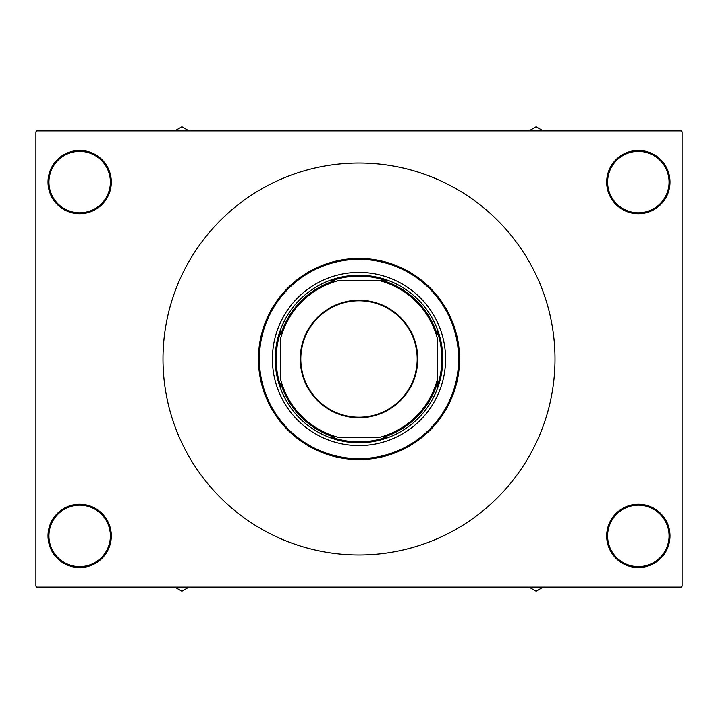 <?xml version="1.0" encoding="UTF-8"?>
<svg xmlns="http://www.w3.org/2000/svg" width="718" height="718" viewBox="0 0 718 718"><rect width="100%" height="100%" fill="white"/><g stroke="black" fill="none" stroke-linecap="round" stroke-linejoin="round"><path stroke-width="1.08" d="M606.683 535.915A31.655 31.655 0 0 1 638.338 504.251A31.655 31.655 0 0 1 669.993 535.915A31.655 31.655 0 0 1 638.338 567.57A31.655 31.655 0 0 1 606.683 535.915M669.068 535.915A30.73 30.73 0 0 0 638.338 505.185A30.73 30.73 0 0 0 607.607 535.915A30.73 30.73 0 0 0 638.338 566.637A30.73 30.73 0 0 0 669.068 535.915M48.007 535.915A31.655 31.655 0 0 1 79.662 504.251A31.655 31.655 0 0 1 111.317 535.915A31.655 31.655 0 0 1 79.662 567.57A31.655 31.655 0 0 1 48.007 535.915M110.392 535.915A30.73 30.73 0 0 0 79.662 505.185A30.73 30.73 0 0 0 48.932 535.915A30.73 30.73 0 0 0 79.662 566.637A30.73 30.73 0 0 0 110.392 535.915M48.007 182.085A31.655 31.655 0 0 1 79.662 150.43A31.655 31.655 0 0 1 111.317 182.085A31.655 31.655 0 0 1 79.662 213.749A31.655 31.655 0 0 1 48.007 182.085M110.392 182.085A30.73 30.73 0 0 0 79.662 151.363A30.73 30.73 0 0 0 48.932 182.085A30.73 30.73 0 0 0 79.662 212.815A30.73 30.73 0 0 0 110.392 182.085M606.683 182.085A31.655 31.655 0 0 1 638.338 150.43A31.655 31.655 0 0 1 669.993 182.085A31.655 31.655 0 0 1 638.338 213.749A31.655 31.655 0 0 1 606.683 182.085M669.068 182.085A30.73 30.73 0 0 0 638.338 151.363A30.73 30.73 0 0 0 607.607 182.085A30.73 30.73 0 0 0 638.338 212.815A30.73 30.73 0 0 0 669.068 182.085M681.167 587.127L36.833 587.127L35.9 586.193L35.9 131.807L36.833 130.873L681.167 130.873L682.1 131.807L682.1 586.193L681.167 587.127M272.409 359A86.591 86.591 0 0 0 359 445.591A86.591 86.591 0 0 0 445.591 359A86.591 86.591 0 0 0 359 272.409A86.591 86.591 0 0 0 272.409 359M458.631 359A99.631 99.631 0 0 0 359 259.369A99.631 99.631 0 0 0 259.369 359A99.631 99.631 0 0 0 359 458.631A99.631 99.631 0 0 0 458.631 359M258.435 359A100.565 100.565 0 0 1 359 258.435A100.565 100.565 0 0 1 459.565 359A100.565 100.565 0 0 1 359 459.565A100.565 100.565 0 0 1 258.435 359M555.005 359A196.005 196.005 0 0 0 359 162.995A196.005 196.005 0 0 0 162.995 359A196.005 196.005 0 0 0 359 555.005A196.005 196.005 0 0 0 555.005 359M528.942 587.127L536.104 591.264L543.257 587.127M529.166 587.127A51.499 51.499 0 0 0 543.032 587.127M359 300.25A58.75 58.75 0 0 1 417.75 359A58.75 58.75 0 0 1 359 417.75A58.75 58.75 0 0 1 300.25 359A58.75 58.75 0 0 1 359 300.25M359 417.194A58.194 58.194 0 0 0 417.194 359A58.194 58.194 0 0 0 359 300.806A58.194 58.194 0 0 0 300.806 359A58.194 58.194 0 0 0 359 417.194M386.383 280.783L380.091 280.783L386.383 280.783A82.866 82.866 0 0 0 331.617 280.783L334.579 280.783A81.942 81.942 0 0 0 280.783 334.579L280.783 331.617A82.866 82.866 0 0 0 280.783 386.383L280.783 383.421A81.942 81.942 0 0 0 334.579 437.217L331.617 437.217A82.866 82.866 0 0 0 386.383 437.217L383.421 437.217A81.942 81.942 0 0 0 437.217 383.421L437.217 337.909A81.008 81.008 0 0 0 380.091 280.783L337.909 280.783A81.008 81.008 0 0 0 280.783 337.909L280.783 380.091A81.008 81.008 0 0 0 337.909 437.217L380.091 437.217A81.008 81.008 0 0 0 437.217 380.091L437.217 383.421M359 442.8A83.8 83.8 0 0 1 275.2 359A83.8 83.8 0 0 1 359 275.2A83.8 83.8 0 0 1 442.8 359A83.8 83.8 0 0 1 359 442.8M437.217 386.383A82.866 82.866 0 0 0 437.217 331.617L437.217 334.579A81.942 81.942 0 0 0 383.421 280.783M331.617 437.217L334.579 437.217M280.783 331.617L280.783 334.579M174.968 587.127A51.499 51.499 0 0 0 188.834 587.127M174.743 587.127L181.896 591.264L189.058 587.127M543.032 130.873A51.499 51.499 0 0 0 529.166 130.873M543.257 130.873L536.104 126.736L528.942 130.873M189.058 130.873L181.896 126.736L174.743 130.873M188.834 130.873A51.499 51.499 0 0 0 174.968 130.873"/></g></svg>

